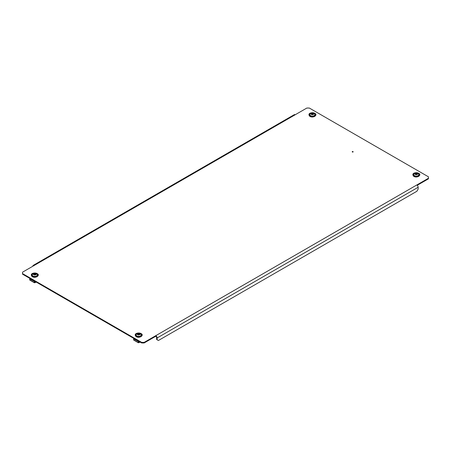 <?xml version="1.0" encoding="UTF-8"?>
<svg xmlns="http://www.w3.org/2000/svg" width="451" height="451" viewBox="0 0 451 451"><rect width="100%" height="100%" fill="white"/><g stroke="black" fill="none" stroke-linecap="round" stroke-linejoin="round"><path stroke-width="0.68" d="M352.338 151.587A0.49 0.282 180 0 1 353.026 151.987A0.49 0.282 180 0 1 352.338 151.587M22.55 273.61L141.67 342.382L144.162 342.382L428.45 178.252L428.45 176.815L309.33 108.043L306.838 108.043L295.202 114.757L22.55 272.173L22.55 274.185L141.67 342.957L141.67 342.382M144.162 342.382L144.162 342.957L155.798 336.243L155.798 335.668A1.883 1.088 -120 0 1 157.128 337.968L157.128 339.795L158.374 340.511L416.893 191.258L418.145 189.099L418.145 187.272A1.883 1.088 60 0 0 416.814 184.972M144.162 342.957L141.67 342.957M417.243 185.299L428.45 178.827L428.45 178.252M157.128 339.795L156.632 339.507L156.632 337.681A1.178 0.676 -120 0 0 155.798 336.243M34.186 265.453A1.883 1.088 -120 0 0 33.244 265.363A1.883 1.088 -120 0 0 32.855 266.22M33.244 265.363L294.261 114.667A1.883 1.088 60 0 1 295.202 114.757M313.236 114.064L312.081 113.861L311.269 114.289M312.949 114.199L313.603 114.024L313.163 113.291L312.019 113.116L311.128 113.618L311.568 114.351L312.949 114.199M311.269 114.391A1.471 0.846 180 0 1 311.387 113.19A1.471 0.846 180 0 1 313.462 113.257A1.471 0.846 180 0 1 313.344 114.458A1.471 0.846 180 0 1 311.269 114.391M310.48 115.608A2.526 1.46 180 0 1 309.916 114.278C310.863 112.603 313.377 112.632 313.997 113.342L314.815 114.278A2.526 1.46 180 0 1 313.558 115.924A2.526 1.46 180 0 1 310.48 115.608M417.141 174.052L416.031 173.849L415.174 174.278M416.854 174.187L417.508 174.013L417.068 173.285L415.929 173.105L415.033 173.612L415.472 174.34L416.854 174.187M415.174 174.379A1.471 0.846 180 0 1 415.292 173.178A1.471 0.846 180 0 1 417.367 173.246A1.471 0.846 180 0 1 417.248 174.447A1.471 0.846 180 0 1 415.174 174.379M414.384 175.602A2.526 1.46 180 0 1 413.826 174.266C414.768 172.592 417.282 172.62 417.902 173.331L418.72 174.266A2.526 1.46 180 0 1 417.463 175.918A2.526 1.46 180 0 1 414.384 175.602M133.924 338.487L133.936 338.814M139.19 341.531L138.953 342.523A0.586 0.338 -120 0 0 139.365 342.309L139.398 341.649M138.203 341.514L138.203 342.478A0.586 0.338 120 0 0 138.327 342.743L133.744 340.099A0.586 0.338 -60 0 1 133.62 339.828L133.62 338.87L138.412 341.396L138.474 342.489L139.162 342.162L138.412 342.332M138.327 342.743A0.586 0.338 120 0 0 138.62 342.715L138.953 342.523M133.62 338.87L138.412 341.396M134.06 338.571L134.06 338.887M138.632 341.21L138.632 342.461M139.506 334.343L138.395 334.14L137.538 334.574M139.218 334.484L139.872 334.309L139.432 333.577L138.288 333.396L137.397 333.903L137.837 334.636L139.218 334.484M137.538 334.67A1.471 0.846 180 0 1 137.656 333.475A1.471 0.846 180 0 1 139.731 333.543A1.471 0.846 180 0 1 139.613 334.738A1.471 0.846 180 0 1 137.538 334.67M136.749 335.894A2.526 1.46 180 0 1 136.185 334.557C137.132 332.889 139.647 332.911 140.267 333.622L141.084 334.557A2.526 1.46 180 0 1 139.827 336.209A2.526 1.46 180 0 1 136.749 335.894M30.014 278.498L30.031 278.819M35.285 281.537L35.048 282.535A0.586 0.338 -120 0 0 35.46 282.32L35.494 281.661M34.299 281.525L34.299 282.484A0.586 0.338 120 0 0 34.417 282.754L29.834 280.11A0.586 0.338 -60 0 1 29.715 279.84L29.715 278.881L34.507 281.407L34.569 282.501L35.251 282.174M34.417 282.754A0.586 0.338 120 0 0 34.716 282.726L35.048 282.535M29.715 278.881L34.507 281.407M30.155 278.577L30.155 278.893M34.716 282.484L35.257 282.168M34.727 281.221L34.727 282.473M35.595 274.355L34.485 274.152L33.633 274.58M35.313 274.496L35.967 274.315L35.528 273.588L34.383 273.407L33.492 273.915L33.932 274.642L35.313 274.496M33.633 274.682A1.471 0.846 180 0 1 33.752 273.481A1.471 0.846 180 0 1 35.826 273.548A1.471 0.846 180 0 1 35.708 274.749A1.471 0.846 180 0 1 33.633 274.682M32.844 275.905A2.526 1.46 180 0 1 32.28 274.569C33.222 272.894 35.736 272.923 36.356 273.633L37.174 274.569A2.526 1.46 180 0 1 35.917 276.221A2.526 1.46 180 0 1 32.844 275.905M157.128 337.968L418.145 187.272M311.974 113.928L311.974 113.162M309.955 115.879A3.23 1.866 180 0 1 310.215 113.246A3.23 1.866 180 0 1 314.775 113.398A3.23 1.866 180 0 1 314.516 116.031A3.23 1.866 180 0 1 309.955 115.879M315.576 114.853A3.23 1.866 180 0 1 313.693 116.775A3.23 1.866 180 0 1 309.955 116.313M311.703 114.238L311.703 113.472M311.833 114.171L311.833 113.404M312.272 113.894L312.272 113.122M312.566 114.08L312.566 113.314M312.729 114.114L312.729 113.348M313.163 114.064L313.163 113.291M313.265 114.148L313.265 113.765M415.878 173.917L415.878 173.15M413.86 175.873A3.23 1.866 180 0 1 414.119 173.235A3.23 1.866 180 0 1 418.686 173.387A3.23 1.866 180 0 1 418.427 176.02A3.23 1.866 180 0 1 413.86 175.873M419.481 174.847A3.23 1.866 180 0 1 417.598 176.764A3.23 1.866 180 0 1 413.86 176.302M415.41 174.34L415.41 173.968M415.608 174.227L415.608 173.46M415.737 174.159L415.737 173.393M416.177 173.883L416.177 173.116M416.47 174.069L416.47 173.302M416.639 174.103L416.639 173.336M417.068 174.052L417.068 173.285M417.136 174.142L417.136 173.72M417.169 174.137L417.169 173.759M139.951 341.971L139.365 342.309M138.203 342.478L133.62 339.828M138.237 334.208L138.237 333.441M136.225 336.164A3.23 1.866 180 0 1 136.484 333.531A3.23 1.866 180 0 1 141.045 333.678A3.23 1.866 180 0 1 140.785 336.316A3.23 1.866 180 0 1 136.225 336.164M141.845 335.138A3.23 1.866 180 0 1 139.957 337.055A3.23 1.866 180 0 1 136.225 336.598M137.972 334.518L137.972 333.751M138.102 334.45L138.102 333.684M138.536 334.174L138.536 333.407M138.835 334.366L138.835 333.599M138.998 334.394L138.998 333.627M139.432 334.343L139.432 333.577M139.534 334.433L139.534 334.05M36.046 281.982L35.46 282.32M34.299 282.484L29.715 279.84M34.332 274.219L34.332 273.453M32.314 276.175A3.23 1.866 180 0 1 32.573 273.537A3.23 1.866 180 0 1 37.14 273.689A3.23 1.866 180 0 1 36.881 276.322A3.23 1.866 180 0 1 32.314 276.175M37.94 275.149A3.23 1.866 180 0 1 36.052 277.066A3.23 1.866 180 0 1 32.314 276.604M33.864 274.648L33.864 274.27M34.062 274.529L34.062 273.763M34.197 274.462L34.197 273.695M34.631 274.185L34.631 273.419M34.924 274.377L34.924 273.605M35.093 274.405L35.093 273.639M35.528 274.355L35.528 273.588M35.59 274.445L35.59 274.022M35.629 274.439L35.629 274.061M314.922 113.393C313.095 111.944 306.663 112.868 309.809 116.319C313.248 118.523 318.113 114.847 314.922 113.393M418.827 173.381C417 171.932 410.568 172.857 413.714 176.307C417.152 178.517 422.018 174.836 418.827 173.381M415.416 174.345L415.416 173.934M417.124 174.142L417.124 173.691M139.246 342.551L140.103 342.055M141.191 333.672C139.365 332.229 132.932 333.154 136.078 336.604C139.517 338.808 144.382 335.132 141.191 333.672M35.341 282.563L36.198 282.067M37.286 273.684C35.46 272.235 29.022 273.159 32.173 276.61C35.612 278.819 40.472 275.138 37.286 273.684M33.876 274.648L33.876 274.242M35.584 274.445L35.584 273.994"/></g></svg>
